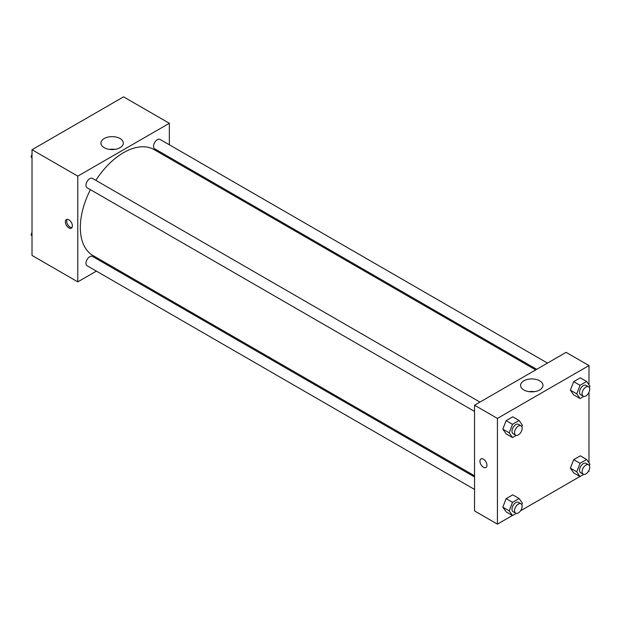<?xml version="1.0" encoding="UTF-8"?>
<svg xmlns="http://www.w3.org/2000/svg" width="621" height="621" viewBox="0 0 621 621"><rect width="100%" height="100%" fill="white"/><g stroke="black" fill="none" stroke-linecap="round" stroke-linejoin="round"><path stroke-width="0.93" d="M96.402 271.121L77.788 281.872L32.013 255.441L32.013 149.715L123.571 96.853L169.347 123.284L169.347 144.778M169.347 157.237L169.347 158.402M104.204 138.537A11.201 6.466 180 0 1 116.406 137.132A11.201 6.466 180 0 1 123.323 143.109A11.201 6.466 180 0 1 112.122 149.576A11.201 6.466 180 0 1 100.928 143.109A11.201 6.466 180 0 1 104.204 138.537M77.788 281.872L77.788 176.147L32.013 149.715M77.788 176.147L169.347 123.284M114.838 149.382A11.201 6.466 0 0 0 109.412 149.382M68.892 227.907A4.945 2.857 60 0 1 65.655 223.544A4.945 2.857 60 0 1 66.416 219.586A4.945 2.857 60 0 1 71.361 222.442A4.945 2.857 60 0 1 71.361 228.148A4.945 2.857 60 0 1 68.892 227.907M67.138 219.36A4.945 2.857 -120 0 0 70.173 227.162A4.945 2.857 -120 0 0 71.92 227.635M108.201 264.305L107.192 264.895M479.94 402.09L92.49 178.406A5.395 3.113 120 0 0 87.095 181.518A5.395 3.113 120 0 0 87.095 187.752L474.545 411.436M474.545 476.975L92.49 256.403A5.395 3.113 120 0 0 88.337 257.847A5.395 3.113 120 0 0 85.977 263.281A5.395 3.113 120 0 0 87.095 265.749L474.545 489.433M547.489 363.091L160.039 139.407A5.395 3.113 120 0 0 155.887 140.851A5.395 3.113 120 0 0 153.527 146.277A5.395 3.113 120 0 0 154.645 148.753L536.691 369.324M90.418 189.669A61.145 35.304 120 0 0 80.334 227.542A61.145 35.304 120 0 0 92.995 255.526L474.545 475.81M535.682 369.906L154.14 149.622A61.145 35.304 120 0 0 95.813 180.323M512.41 515.492L497.429 524.147L474.545 510.928L474.545 405.21L566.096 352.348L588.987 365.559L588.987 384.841M520.553 510.796L579.96 476.493M588.103 471.797L588.987 471.285L588.987 470.268M502.824 429.165L506.131 433.869L502.824 429.165L506.131 420.65L502.824 429.165L509.189 432.837L512.488 424.322L519.094 420.51L522.401 425.206L521.826 426.697M512.736 416.838L506.131 420.65L512.736 416.838L519.094 420.51M570.373 390.167L573.68 394.871L570.373 390.167L573.68 381.651L570.373 390.167L576.738 393.838L580.037 385.323L586.643 381.511L589.95 386.208L589.376 387.698M580.286 377.84L573.68 381.651L580.286 377.84L586.643 381.511M570.373 468.172L573.68 472.868L570.373 468.172L573.68 459.656L570.373 468.172L576.738 471.836L580.037 463.328L586.643 459.509L589.95 464.213L589.376 465.696M580.286 455.837L573.68 459.656L580.286 455.837L586.643 459.509M497.429 524.147L497.429 418.422L588.987 365.559M588.987 392.262L588.987 462.839M502.824 507.171L506.131 511.867L502.824 507.171L506.131 498.655L502.824 507.171L509.189 510.842L512.488 502.327L519.094 498.508L522.401 503.212L521.826 504.694M512.736 494.836L506.131 498.655L512.736 494.836L519.094 498.508M523.845 389.957A11.201 6.466 180 0 1 520.569 385.385A11.201 6.466 180 0 1 531.762 378.919A11.201 6.466 180 0 1 542.964 385.385A11.201 6.466 180 0 1 536.047 391.362A11.201 6.466 180 0 1 523.845 389.957M497.429 418.422L474.545 405.21M486.942 465.23A4.945 2.857 60 0 1 485.917 467.489A4.945 2.857 60 0 1 480.972 464.632A4.945 2.857 60 0 1 480.972 458.927A4.945 2.857 60 0 1 484.784 460.246A4.945 2.857 60 0 1 486.942 465.23M534.479 391.657A11.201 6.466 0 0 0 529.053 391.657M480.972 458.927A4.945 2.857 -120 0 0 480.972 464.632A4.945 2.857 -120 0 0 485.917 467.489M516.23 435.383L512.488 437.541L509.189 432.837M521.035 425.82L518.488 424.353A5.395 3.113 120 0 0 514.335 425.796A5.395 3.113 120 0 0 511.976 431.23A5.395 3.113 120 0 0 513.093 433.699L515.64 435.166A5.395 3.113 120 0 0 521.035 432.053A5.395 3.113 120 0 0 521.035 425.82A5.395 3.113 120 0 0 516.874 427.264A5.395 3.113 120 0 0 514.522 432.697A5.395 3.113 120 0 0 515.64 435.166M512.488 437.541L506.131 433.869M512.488 424.322L506.131 420.65M583.779 396.384L580.037 398.542L576.738 393.838M588.584 386.821L586.038 385.354A5.395 3.113 120 0 0 581.885 386.798A5.395 3.113 120 0 0 579.525 392.231A5.395 3.113 120 0 0 580.643 394.7L583.189 396.167A5.395 3.113 120 0 0 588.584 393.054A5.395 3.113 120 0 0 588.584 386.821A5.395 3.113 120 0 0 584.423 388.265A5.395 3.113 120 0 0 582.071 393.698A5.395 3.113 120 0 0 583.189 396.167M580.037 398.542L573.68 394.871M580.037 385.323L573.68 381.651M516.23 513.381L512.488 515.539L509.189 510.842M521.035 503.817L518.488 502.35A5.395 3.113 120 0 0 514.335 503.794A5.395 3.113 120 0 0 511.976 509.228A5.395 3.113 120 0 0 513.093 511.696L515.64 513.163A5.395 3.113 120 0 0 521.035 510.051A5.395 3.113 120 0 0 521.035 503.817A5.395 3.113 120 0 0 516.874 505.269A5.395 3.113 120 0 0 514.522 510.695A5.395 3.113 120 0 0 515.64 513.163M512.488 515.539L506.131 511.867M512.488 502.327L506.131 498.655M583.779 474.382L580.037 476.54L576.738 471.836M588.584 464.818L586.038 463.351A5.395 3.113 120 0 0 581.885 464.795A5.395 3.113 120 0 0 579.525 470.229A5.395 3.113 120 0 0 580.643 472.697L583.189 474.165A5.395 3.113 120 0 0 588.584 471.052A5.395 3.113 120 0 0 588.584 464.818A5.395 3.113 120 0 0 584.423 466.262A5.395 3.113 120 0 0 582.071 471.696A5.395 3.113 120 0 0 583.189 474.165M580.037 476.54L573.68 472.868M580.037 463.328L573.68 459.656M32.013 158.161L31.05 156.787L32.013 154.311M34.31 148.388L41.04 144.507M32.013 157.346L31.05 156.787M101.86 109.389L108.59 105.508M32.013 236.159L31.05 234.792L32.013 232.308M32.013 235.343L31.05 234.792"/></g></svg>
